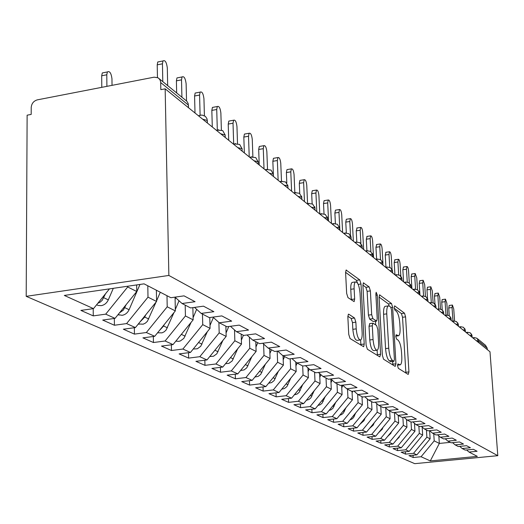 <?xml version="1.0" encoding="UTF-8"?>
<svg xmlns="http://www.w3.org/2000/svg" width="524" height="524" viewBox="0 0 524 524"><rect width="100%" height="100%" fill="white"/><g stroke="black" fill="none" stroke-linecap="round" stroke-linejoin="round"><path stroke-width="0.79" d="M397.559 365.732L398.358 368.359L408.216 374.444L408.936 371.916L405.583 316.882L404.495 313.182L394.664 305.865L394.127 307.542L394.919 310.195L396.216 311.151C398.063 313.083 399.255 317.092 399.792 323.184L400.067 327.808C400.264 332.255 399.786 334.908 398.626 335.773L396.157 334.731L395.836 336.493L396.629 339.133L397.926 340.011C399.779 341.844 400.978 345.833 401.515 351.971L401.79 356.641C401.993 361.278 401.489 364.016 400.264 364.855L397.899 363.918L397.559 365.732M348.827 314.23L348.401 314.197L347.851 316.909L348.735 334.364L350.065 338.543L363.669 346.75L364.219 344.019L361.01 284.001L359.746 279.895L346.095 270.057L345.598 272.631L346.652 293.401L347.975 297.619L354.139 301.627L354.656 299.001L354.126 288.829C353.982 285.115 354.427 282.816 355.449 281.945C357.702 281.886 359.228 285.6 360.027 293.073L362.136 332.694C362.287 336.69 361.796 339.107 360.669 339.952C358.455 339.873 356.968 336.185 356.215 328.882L355.861 322.168L354.565 318.029L348.827 314.23L348.283 314.302M489.992 351.781L497.8 455.684L168.859 275.447L165.158 88.831L489.992 351.781M382.376 355.351L383.575 359.228L395.181 366.4L395.954 363.82L392.633 307.333L391.5 303.514L379.553 294.861L379.101 297.35L382.376 355.351M379.762 356.877L367.376 349.233L366.119 345.205L362.903 285.397L363.381 282.868L369.151 286.89L370.376 290.912L371.686 314.682L372.911 318.671L376.73 321.088L377.221 318.513L375.852 294.023L376.173 292.281L377.273 295.077L380.601 354.244L379.762 356.877M165.158 88.831L160.835 89.656L160.678 82.13L159.984 79.759L158.091 77.794L154.128 77.172L37.315 99.861C33.628 100.968 31.597 103.516 31.211 107.505L31.185 114.415L27.13 115.188L26.2 296.335L168.859 275.447M26.2 296.335L414.739 463.661L497.8 455.684M438.843 435.935L439.335 443.435L430.302 460.91L477.338 456.378L469.013 452.061L477.102 451.275L473.382 449.304L465.227 450.103L462.201 448.537L470.414 447.732L466.57 445.688L458.284 446.514L455.153 444.889L463.498 444.064L459.522 441.955L451.105 442.793L447.863 441.116L456.339 440.265L452.219 438.077L443.664 438.942L440.311 437.206L448.924 436.335L444.653 434.069L435.961 434.953L432.483 433.151L441.241 432.254L436.813 429.909L427.977 430.82L424.368 428.953L433.269 428.029L428.678 425.593L419.691 426.529L415.945 424.591L424.997 423.641L420.228 421.113L411.091 422.075L407.2 420.065L416.41 419.089L411.451 416.456L402.15 417.451L398.109 415.355L407.476 414.353L402.327 411.622L392.862 412.643L388.657 410.462L398.194 409.427L392.83 406.585L383.195 407.639L378.819 405.373L388.526 404.305L382.939 401.338L373.127 402.425L368.569 400.067L378.459 398.961L372.636 395.875L362.641 396.996L357.885 394.533L367.959 393.393L361.881 390.17L351.702 391.33L346.737 388.762L357.008 387.583L350.661 384.216L340.279 385.422L335.091 382.736L345.558 381.518L338.93 378.001L328.338 379.238L322.915 376.435L333.598 375.171L326.655 371.49L315.854 372.774L310.175 369.839L321.074 368.529L313.804 364.671L302.78 366.007L296.833 362.929L307.955 361.573L300.331 357.525L289.078 358.914L282.836 355.685L294.193 354.276L286.189 350.025L274.694 351.466L268.137 348.074L279.737 346.606L271.327 342.146L259.583 343.646L252.686 340.076L264.548 338.55L255.692 333.853L243.686 335.412L236.422 331.659L248.553 330.068L239.219 325.122L226.938 326.747L219.281 322.784L231.687 321.127L221.835 315.9L209.273 317.603L201.19 313.418L213.884 311.682L203.476 306.167L190.612 307.942L182.064 303.514L195.066 301.7L184.042 295.857L170.87 297.717L144.074 283.851L64.321 295.438L93.501 308.629L109.47 288.875M430.302 460.91L421.073 456.738L434.206 440.861L433.754 433.813M413.05 455.218L413.187 457.504L421.073 456.738M413.187 457.504L408.93 455.625L416.888 454.845L413.534 453.326L426.883 437.186L426.431 430.021M405.386 451.747L405.53 454.118L413.534 453.326M405.53 454.118L401.129 452.166L409.205 451.367L405.74 449.802L419.311 433.381L418.859 426.097M397.467 448.158L397.611 450.614L405.74 449.802M397.611 450.614L393.052 448.596L401.253 447.778L397.67 446.153L411.471 429.444L411.019 422.043M389.273 444.437L389.417 446.985L397.67 446.153M389.417 446.985L384.701 444.896L393.033 444.057L389.319 442.38L403.356 425.37L402.884 417.373M380.791 440.586L380.935 443.232L389.319 442.38M380.935 443.232L376.055 441.07L384.511 440.206L380.666 438.47L394.952 421.152L394.448 412.473M372.001 436.597L372.151 439.341L380.666 438.47M372.151 439.341L367.088 437.101L375.688 436.217L371.699 434.409L386.234 416.776L385.736 407.914M362.89 432.457L363.04 435.306L371.699 434.409M363.04 435.306L357.794 432.988L366.531 432.077L362.398 430.204L377.195 412.237L376.717 403.539M353.445 428.16L353.595 431.128L362.398 430.204M353.595 431.128L348.152 428.717L357.034 427.781L352.737 425.842L367.815 407.528L367.357 399.006M343.639 423.7L343.79 426.791L352.737 425.842M343.79 426.791L338.137 424.283L347.17 423.32L342.709 421.303L358.069 402.635L357.637 394.317M333.454 419.062L333.611 422.279L342.709 421.303M333.611 422.279L327.736 419.678L336.919 418.689L332.281 416.593L347.936 397.546L347.517 389.168M322.876 414.242L323.026 417.595L332.281 416.593M323.026 417.595L316.915 414.89L326.262 413.868L321.435 411.687L337.397 392.253L336.984 383.712M311.865 409.218L312.016 412.722L321.435 411.687M312.016 412.722L305.656 409.906L315.173 408.851L310.143 406.578L326.426 386.745L326.02 378.04M300.403 403.991L300.56 407.652L310.143 406.578M300.56 407.652L293.931 404.718L303.619 403.631L298.379 401.26L314.99 381.007L314.59 372.125M288.462 398.535L288.619 402.366L298.379 401.26M288.619 402.366L281.709 399.308L291.573 398.181L286.111 395.712L303.062 375.02L302.675 365.955M276.017 392.849L276.168 396.851L286.111 395.712M276.168 396.851L268.956 393.662L279.004 392.502L273.299 389.921L290.617 368.765L290.211 358.776M263.022 386.902L263.172 391.101L273.299 389.921M263.172 391.101L255.64 387.767L265.878 386.568L259.917 383.876L277.609 362.241L277.189 351.159M249.45 380.686L249.594 385.094L259.917 383.876M249.594 385.094L241.728 381.61L252.162 380.365L245.926 377.549L264.011 355.41L263.598 344.032M235.256 374.182L235.4 378.806L245.926 377.549M235.4 378.806L227.161 375.164L237.804 373.874L231.274 370.92L249.771 348.257L249.398 337.135M220.401 367.363L220.538 372.23L231.274 370.92M220.538 372.23L211.912 368.411L222.766 367.075L215.921 363.977L234.844 340.764L234.51 329.943M204.838 360.217L204.969 365.339L215.921 363.977M204.969 365.339L195.917 361.331L206.993 359.942L199.814 356.693L219.183 332.904L218.888 322.424M188.509 352.704L188.633 358.108L199.814 356.693M188.633 358.108L179.129 353.903L190.441 352.456L182.889 349.043L202.736 324.644L202.467 314.072M171.361 344.805L171.479 350.51L182.889 349.043M171.479 350.51L161.484 346.089L173.038 344.589L165.093 341L185.431 315.959L185.188 305.132M153.335 336.493L153.434 342.526L165.093 341M153.434 342.526L142.921 337.869L154.718 336.31L146.353 332.524L167.208 306.809L166.992 295.713M134.347 327.723L134.439 334.116L146.353 332.524M134.439 334.116L123.35 329.21L135.415 327.579L126.585 323.59L147.991 297.16L147.807 285.783M114.337 318.468L114.409 325.247L126.585 323.59M114.409 325.247L102.704 320.072L115.038 318.369L105.71 314.151L127.699 286.969L127.686 286.228M93.207 308.675L93.252 315.887L105.71 314.151M93.252 315.887L80.886 310.411L93.501 308.629M182.064 303.514L175.003 297.134M201.19 313.418L194.509 307.398M127.699 286.969L136.764 291.521L136.672 284.925M115.038 318.369L136.764 291.521M219.281 322.784L212.954 317.105M147.991 297.16L156.578 301.47L156.381 290.217M135.415 327.579L156.578 301.47M236.422 331.659L230.422 326.282M167.208 306.809L175.344 310.896L175.062 297.187M154.718 336.31L175.344 310.896M252.686 340.076L246.987 334.987M185.431 315.959L193.153 319.837L192.865 307.627M173.038 344.589L193.153 319.837M268.137 348.074L262.714 343.246M202.736 324.644L210.072 328.332L209.783 317.531M190.441 352.456L210.072 328.332M282.836 355.685L277.668 351.093M219.183 332.904L226.172 336.408L225.864 326.19M206.993 359.942L226.172 336.408M296.833 362.929L291.907 358.567M234.844 340.764L241.499 344.104L241.178 334.116M222.766 367.075L241.499 344.104M310.175 369.839L305.479 365.68M249.771 348.257L256.118 351.447L255.778 341.674M237.804 373.874L256.118 351.447M322.915 376.435L318.428 372.472M264.011 355.41L270.07 358.449L269.716 348.892M252.162 380.365L270.07 358.449M335.091 382.736L330.795 378.95M277.609 362.241L283.405 365.149L283.039 355.789M265.878 386.568L283.405 365.149M346.737 388.762L342.624 385.147M290.617 368.765L296.158 371.549L295.765 361.979M279.004 392.502L296.158 371.549M357.885 394.533L353.942 391.074M303.062 375.02L308.374 377.686L307.948 367.868M291.573 398.181L308.374 377.686M368.569 400.067L364.789 396.753M314.99 381.007L320.079 383.561L319.62 373.527M303.619 403.631L320.079 383.561M378.819 405.373L375.191 402.196M326.426 386.745L331.306 389.201L330.821 378.976M315.173 408.851L331.306 389.201M388.657 410.462L385.173 407.423M337.397 392.253L342.087 394.611L341.628 385.264M326.262 413.868L342.087 394.611M398.109 415.355L394.755 412.434M347.936 397.546L352.442 399.812L352.01 391.297M336.919 418.689L352.442 399.812M407.2 420.065L403.971 417.255M358.069 402.635L362.405 404.81L361.973 396.648M347.17 423.32L362.405 404.81M415.945 424.591L412.84 421.892M367.815 407.528L371.988 409.624L371.555 401.613M357.034 427.781L371.988 409.624M424.368 428.953L421.375 426.353M377.195 412.237L381.217 414.255L380.778 406.388M366.531 432.077L381.217 414.255M432.483 433.151L429.601 430.649L430.139 438.817L426.883 437.186M386.234 416.776L390.111 418.722L389.666 410.986M375.688 436.217L390.111 418.722M440.311 437.206L437.527 434.796M394.952 421.152L398.685 423.025L398.24 415.427M384.511 440.206L398.685 423.025M447.863 441.116L445.177 438.791M403.356 425.37L406.965 427.184L406.506 419.455M393.033 444.057L406.965 427.184M455.153 444.889L452.559 442.649M411.471 429.444L414.956 431.193L414.471 423.307M401.253 447.778L414.956 431.193M462.201 448.537L459.692 446.369M419.311 433.381L422.671 435.071L422.174 427.047M409.205 451.367L422.671 435.071M487.294 349.6L487.176 348.067L478.569 341.065L478.681 342.631M477.593 338.805L485.493 345.264L487.176 348.067M469.013 452.061L466.583 449.972M416.888 454.845L430.139 438.817M434.206 440.861L439.335 443.435L450.24 442.348M472.131 337.325L472.013 335.733L470.277 332.832L467.585 332.275L467.172 333.31M465.391 331.869L465.273 330.251L463.511 327.303L460.766 326.74L460.341 327.782M458.415 326.223L458.297 324.579L456.515 321.592L453.712 321.016L453.28 322.064M451.197 320.38L451.079 318.71L449.271 315.671L446.415 315.094L445.97 316.149M443.723 314.328L443.605 312.632L441.771 309.546L438.85 308.964L438.398 310.018M435.975 308.06L435.863 306.33L434.003 303.193L431.016 302.603L430.551 303.665M427.944 301.555L427.826 299.8L425.94 296.61L422.888 296.014L422.416 297.082M419.606 294.809L419.495 293.021L417.582 289.785L414.451 289.183L413.973 290.244M410.954 287.8L410.842 285.986L408.897 282.691L405.694 282.082L405.203 283.15M401.96 280.523L401.849 278.67L399.877 275.323L396.596 274.707L396.098 275.775M392.614 272.952L392.496 271.065L390.498 267.659L387.131 267.043L386.62 268.105M382.88 265.079L382.769 263.153L380.738 259.681L377.28 259.066L376.763 260.127M372.741 256.871L372.636 254.913L370.573 251.376L367.016 250.76L366.499 251.815M362.176 248.317L362.071 246.319L359.975 242.723L356.313 242.101L355.789 243.149M351.152 239.396L351.047 237.359L348.919 233.691L345.146 233.069L344.622 234.11M339.637 230.075L339.539 227.992L337.377 224.259L333.48 223.643L332.963 224.665M327.605 220.335L327.507 218.213L325.312 214.401L321.284 213.792L320.767 214.801M315.016 210.144L314.917 207.976L312.684 204.085L308.518 203.482L308.014 204.471M297.94 196.323L301.726 197.247L301.837 199.474L301.726 197.247L299.459 193.284L295.143 192.694L294.645 193.657M287.997 188.267L287.899 186.007L285.6 181.959L281.113 181.389L280.635 182.313M273.476 176.516L273.384 174.197L271.046 170.071L266.382 169.527L265.923 170.405M258.214 164.163L258.129 161.792L255.745 157.573L250.885 157.062L250.459 157.881M242.154 151.161L242.068 148.731L239.651 144.421L234.569 143.962L234.182 144.709M225.228 137.458L225.15 134.976L222.687 130.561L217.368 130.162L217.028 130.823M207.366 123.002L207.046 118.876L205.401 116.367L201.969 115.038L199.559 115.463L198.93 116.171M405.877 373.003L402.537 317.275L401.443 313.581L394.199 308.23M389.293 306.062L388.376 303.927L379.088 297.075M392.817 364.94L392.646 361.481M393.865 361.291L394.408 359.49L391.5 309.776L390.701 307.097L389.299 306.068L388.205 305.931C387.059 306.835 386.581 309.481 386.764 313.869L388.743 348.205C389.299 354.538 390.537 358.606 392.463 360.407L393.865 361.291L390.976 361.632M385.71 306.258L385.055 306.344C383.902 307.247 383.417 309.894 383.601 314.282L386.764 313.869M390.701 361.665L389.286 360.794C387.354 358.992 386.109 354.925 385.559 348.591L383.601 314.282M362.89 285.115L365.896 287.335L369.151 286.89M376.514 321.114L373.134 321.467L369.649 319.096L368.418 315.107L367.127 291.351L365.896 287.335M375.498 321.245L375.708 324.972M377.116 350.268L377.359 354.637L380.601 354.244M373.055 339.559C373.776 346.528 375.158 350.084 377.208 350.229C378.289 349.449 378.754 347.084 378.597 343.128L377.837 329.537L376.632 325.594L373.16 323.249L372.8 323.216L372.295 325.823L373.055 339.559L369.774 339.971C370.494 346.934 371.883 350.484 373.94 350.628L376.677 350.294M369.761 323.603L369.027 326.242L372.295 325.823M369.774 339.971L369.027 326.242M377.372 355.403L377.359 354.637M360.034 340.03L357.309 340.371C355.082 340.299 353.595 336.611 352.835 329.314L352.495 322.607L351.191 318.474L347.838 316.267M352.894 282.298L352.108 282.403C351.08 283.281 350.635 285.573 350.772 289.287L354.126 288.829M351.309 299.931L350.772 289.287M357.565 283.156L356.438 280.36L345.585 272.342M360.892 345.224L360.643 339.965M420.065 451L422.639 447.889M454.577 320.976L453.745 309.003L452.409 305.047L452.042 307.562L448.734 307.994L449.225 305.459M449.258 315.664L448.734 307.994M452.978 321.114L452.042 307.562M412.322 447.594L415.231 444.07M404.325 444.064L407.58 440.121M396.052 440.396L399.15 437.265L399.668 436.02M387.491 436.597L390.832 433.335L391.48 431.756M447.653 315.081L446.841 303.186L445.459 299.158L445.079 301.706L441.719 302.145L442.236 299.584M442.243 309.887L441.719 302.145M445.99 315.147L445.079 301.706M440.494 309.016L439.702 297.18L438.274 293.073L437.881 295.647L434.475 296.099L435.012 293.506M434.999 304.077L434.475 296.099M438.771 308.97L437.881 295.647M433.099 302.767L432.32 290.964L430.846 286.779L430.433 289.379L426.975 289.844L427.545 287.224M427.532 298.464L426.975 289.844M431.298 302.571L430.433 289.379M425.442 296.348L424.682 284.539L423.15 280.261L422.73 282.894L419.213 283.373L419.809 280.72M419.96 295.091L419.213 283.373M423.569 295.955L422.73 282.894M378.629 432.647L382.212 429.261L383.005 427.335M417.523 289.746L416.77 277.877L415.185 273.515L414.753 276.174L411.176 276.672L411.805 273.987M411.916 288.586L411.176 276.672M415.565 289.124L414.753 276.174M369.44 428.547L373.271 425.043L374.228 422.737M380.804 406.873L380.968 406.48M359.909 424.289L364.003 420.661L365.13 417.949M371.595 402.38L371.85 401.764M350.019 419.862L351.945 419.056L353.51 417.608L355.691 412.964M362.032 397.723L362.385 396.865M409.316 282.986L408.576 270.98C408.262 268.091 407.711 266.605 406.932 266.526L406.48 269.218L402.851 269.722L403.506 267.011M403.585 281.84L402.851 269.722M407.272 282.069L406.48 269.218M400.821 276.115L400.081 263.827C399.753 260.867 399.183 259.347 398.371 259.282L397.906 262L394.212 262.524L394.906 259.773M394.945 274.845L394.212 262.524M398.672 274.792L397.906 262M392.024 269.303L391.264 256.406C390.93 253.367 390.341 251.815 389.483 251.762L389.005 254.507L385.258 255.05L385.985 252.267M385.959 267.207L385.258 255.05M389.758 267.279L389.005 254.507M339.742 415.257L341.786 414.464L343.462 412.971L345.899 407.77M352.089 392.902L352.796 391.205M382.952 263.376L382.114 248.703C381.767 245.579 381.151 243.994 380.26 243.961L379.769 246.732L375.95 247.289L376.723 244.479M376.625 259.157L375.95 247.289M380.503 259.544L379.769 246.732M329.059 410.462L331.227 409.689L333.022 408.144L335.727 402.347M341.759 387.898L342.827 385.33M373.546 257.52L372.603 240.699C372.25 237.483 371.608 235.866 370.671 235.852L370.167 238.649L366.289 239.226L367.101 236.383M366.918 250.773L366.289 239.226M370.887 251.592L370.167 238.649M317.95 405.471L320.249 404.724L322.149 403.12L325.155 396.688M330.998 382.703L332.092 380.096M363.649 249.509L362.719 232.381C362.353 229.067 361.684 227.416 360.702 227.423L360.185 230.252L356.235 230.842L357.093 227.966M356.831 242.009L356.235 230.842M360.898 243.477L360.185 230.252M306.376 400.264L308.931 399.485L310.876 397.847L314.158 390.773M319.797 377.319L320.911 374.66M353.353 241.171L352.436 223.722C352.056 220.309 351.355 218.613 350.327 218.646L349.796 221.508L345.774 222.117L346.318 219.261L346.685 219.209M346.331 232.931L345.774 222.117M350.523 235.4L349.796 221.508M294.318 394.834L297.147 394.015L299.132 392.345L302.715 384.59M308.112 371.719L309.245 369.014M342.624 232.492L341.727 214.709C341.327 211.185 340.593 209.456 339.519 209.515L338.976 212.397L334.882 213.032L335.432 210.15L335.845 210.091M335.399 223.532L334.882 213.032M339.873 230.265L339.794 228.706M339.775 228.274L338.976 212.397M281.742 389.162L284.394 388.559L286.883 386.607L290.794 378.105M295.929 365.896L297.115 363.073M331.443 223.44L330.559 205.316C330.153 201.674 329.386 199.899 328.253 199.998L327.697 202.906L323.524 203.561L324.094 200.659L324.546 200.587M324.015 213.812L323.524 203.561M328.574 221.121L327.697 202.906M268.609 383.227L271.556 382.612L274.098 380.621L278.362 371.306M283.196 359.837L284.565 356.582M319.784 214.002L318.919 195.518C318.494 191.745 317.682 189.93 316.496 190.068L315.926 192.996L311.682 193.677L312.258 190.749L312.762 190.671M312.14 203.79L311.682 193.677M316.791 211.578L315.926 192.996M254.887 377.025L258.149 376.409L260.742 374.365L265.393 364.173M269.886 353.53L271.465 349.796M307.581 203.633L306.763 185.286C306.317 181.383 305.466 179.522 304.215 179.706L303.638 182.653L299.309 183.361L299.892 180.413L300.462 180.322M299.748 193.474L299.309 183.361M304.477 201.609L303.638 182.653M240.536 370.527L244.125 369.911L246.778 367.822L251.847 356.674M255.961 346.954L257.762 342.703M294.835 192.747L294.062 174.59C293.591 170.542 292.7 168.636 291.377 168.872L290.794 171.839L286.379 172.579L286.975 169.612L287.604 169.507M286.811 183.014L286.379 172.579M291.606 191.195L290.794 171.839M225.51 363.715L228.929 363.342L232.152 360.977L237.686 348.781M241.368 340.096L243.411 335.275M229.473 358.855L228.464 360.093M281.486 181.16L280.772 163.403C280.281 159.198 279.338 157.246 277.943 157.547L277.353 160.527L272.847 161.294L273.449 158.314L274.157 158.189M273.325 173.582L272.847 161.294M278.139 180.289L277.353 160.527M209.757 356.556L213.53 356.222L216.831 353.798L222.87 340.462M226.067 332.937L228.805 326.498M214.519 350.707L212.227 353.523M267.522 169.259L266.854 151.691C266.336 147.316 265.341 145.318 263.867 145.685L263.277 148.678L258.679 149.471L259.282 146.484L260.081 146.347M259.242 164.995L258.679 149.471M264.024 168.866L263.277 148.678M193.225 349.036L197.384 348.755L200.751 346.272L207.347 331.679M198.589 342.441L195.413 346.344M210 325.463L213.392 317.492M252.882 156.709L252.267 139.417C251.717 134.851 250.662 132.801 249.11 133.26L248.514 136.253L243.824 137.078L244.426 134.085L245.324 133.928M244.354 152.942L243.824 137.078M249.228 156.886L248.514 136.253M175.913 341.137L178.704 341.353L180.42 340.914L183.865 338.36L191.07 322.398M193.015 307.608L192.871 307.942M181.821 333.781L177.826 338.694M193.101 317.642L196.651 309.33M237.516 143.609L236.959 126.533C236.37 121.765 235.25 119.662 233.606 120.219L233.016 123.206L228.222 124.07L228.824 121.083L229.839 120.893M228.726 140.294L228.222 124.07M233.684 144.113L233.016 123.206M157.586 332.773L162.001 332.864L164.228 331.784L166.101 330.041L173.981 312.573M175.71 297.776L175.101 299.204M164.202 324.625L163.612 326L159.362 330.592M175.317 309.461L179.038 300.783M221.377 129.939L220.873 112.988C220.244 108.003 219.052 105.848 217.309 106.516L216.726 109.496L211.834 110.394L212.423 107.42L213.576 107.21M212.299 126.991L211.834 110.394M217.322 130.175L216.726 109.496M138.349 323.963L143.196 324.186L145.476 323.072L147.401 321.284L156.028 302.151M145.659 314.937L144.735 317.079L139.928 322.011M156.565 300.887L160.285 292.241M204.406 115.712L203.947 98.748C203.273 93.514 202.002 91.307 200.148 92.113L199.578 95.067L194.581 96.01L195.157 93.056L196.461 92.807M195.007 112.994L194.581 96.01M200.103 114.998L199.578 95.067M118.057 314.642L122.144 315.31C125.282 314.741 127.601 312.867 129.101 309.697L139.987 284.44M126.127 304.667L123.369 310.077L119.446 312.92M186.531 100.955L186.125 83.742C185.385 78.246 184.035 75.98 182.064 76.943L181.514 79.858L176.398 80.847L176.961 77.932L178.442 77.644M176.667 92.964L176.398 80.847M181.913 97.254L181.514 79.858M96.626 304.772L98.145 305.44L101.178 305.656C104.387 305.066 106.765 303.134 108.311 299.872L113.308 288.318M112.031 85.353L111.966 78.744C111.167 73.032 109.64 70.766 107.387 71.939L106.785 74.781L101.695 75.784L102.298 72.947L104.112 72.587M106.785 74.781L106.896 86.349M101.695 75.784L101.787 87.338M105.52 293.761L102.18 300.357L99.914 302.328L97.818 303.298M167.673 85.622L167.313 67.91C166.508 62.12 165.067 59.801 162.977 60.954L162.447 63.81L157.22 64.845L157.75 61.983L159.44 61.649M157.449 77.473L157.22 64.845M162.794 81.633L162.447 63.81M474.292 337.613L476.853 338.203L478.569 341.065L476.205 340.62M188.483 107.715L188.424 105.101L160.698 82.563M188.476 107.276L188.168 103.49L186.78 101.178L159.27 78.757M472.196 337.377L472.013 335.733L469.635 335.301M472.727 337.81L474.181 337.626L473.775 338.655M465.456 331.921L465.273 330.251L462.843 329.806M467.709 332.255L466.118 332.458M458.487 326.282L458.297 324.579L455.815 324.114M460.897 326.721L459.286 326.924M451.269 320.439L451.079 318.71L448.537 318.225M453.856 320.996L452.219 321.205M443.795 314.387L443.605 312.632L441.005 312.127M446.572 315.075L444.909 315.291M436.053 308.119L435.863 306.33L433.197 305.813M439.027 308.937L437.337 309.16M428.023 301.614L427.826 299.8L425.108 299.256M431.206 302.577L429.49 302.807M419.685 294.874L419.495 293.021L416.704 292.458M423.097 295.988L421.355 296.224M411.032 287.866L410.842 285.986L407.98 285.397M414.687 289.143L412.912 289.392M402.039 280.589L401.849 278.67L398.915 278.061M405.949 282.043L404.148 282.298M392.686 273.017L392.496 271.065L389.489 270.43M396.878 274.661L395.044 274.923M382.952 265.137L382.769 263.153L379.677 262.485M387.439 266.991L385.579 267.26M372.813 256.93L372.636 254.913L369.459 254.212M377.621 259.007L375.728 259.288M362.241 248.369L362.071 246.319L358.809 245.592M367.396 250.688L365.47 250.983M351.211 239.442L351.047 237.359L347.694 236.593M356.733 242.023L354.774 242.33M339.69 230.115L339.539 227.992L336.081 227.193M345.617 232.977L343.62 233.298M327.651 220.368L327.507 218.213L323.943 217.368M334.004 223.538L331.974 223.872M315.042 210.163L314.917 207.976L311.249 207.091M321.867 213.668L319.804 214.021M309.173 203.345L307.077 203.712M287.958 187.35L287.899 186.007L283.995 185.031M295.877 192.531L293.741 192.924M273.443 175.651L273.384 174.197L269.343 173.169M281.938 181.193L279.77 181.612M258.188 163.357L258.129 161.792L253.944 160.704M267.306 169.291L265.105 169.737M242.127 150.427L242.068 148.731L237.739 147.591M251.933 156.787L249.699 157.266M225.209 136.81L225.15 134.976L220.656 133.764M235.754 143.628L233.494 144.152M207.347 122.446L207.294 120.455L202.631 119.171M218.704 129.762L216.425 130.332M200.718 115.129L198.426 115.765M397.559 364.973L399.393 364.756M395.823 335.877L397.664 335.648M401.443 313.581L404.495 313.182M402.537 317.275L405.583 316.882M405.858 372.276L408.936 371.916M379.435 294.973L379.926 294.907M388.376 303.927L391.5 303.514M391.009 307.549L392.633 307.333M392.804 364.193L395.954 363.82M385.559 348.591L388.743 348.205M389.286 360.794L392.463 360.407M363.256 282.986L363.8 282.908M367.127 291.351L370.376 290.912M368.418 315.107L371.686 314.682M369.649 319.096L372.911 318.671M373.134 321.467L376.376 321.048M375.918 295.261L377.273 295.077M351.191 318.474L354.565 318.029M352.495 322.607L355.861 322.168M352.835 329.314L356.215 328.882M351.296 299.453L354.656 299.001M345.971 270.181L346.574 270.096M356.438 280.36L359.746 279.895M358.193 284.394L361.01 284.001M360.879 344.438L364.219 344.019M399.15 437.265L398.784 437.088M390.832 433.335L390.367 433.112M382.212 429.261L381.642 428.992M373.271 425.043L372.59 424.722M364.003 420.661L363.204 420.287M354.381 416.115L353.458 415.683M344.386 411.399L343.331 410.895M333.998 406.486L332.792 405.917M323.197 401.384L321.828 400.742M311.944 396.072L310.411 395.345M300.219 390.531L298.51 389.718M287.997 384.76L286.084 383.856M275.238 378.728L273.115 377.725M261.908 372.433L259.55 371.32M247.97 365.844L245.363 364.619M233.37 358.953L230.501 357.597M218.076 351.728L214.912 350.229M202.035 344.15L198.563 342.506M185.175 336.185L181.527 334.463M167.451 327.814L163.612 326M148.783 318.992L144.735 317.079M129.101 309.697L124.83 307.68M108.311 299.872L103.798 297.743M472.085 335.805L471.449 333.991M465.345 330.323L464.716 328.509M458.376 324.657L457.747 322.83M451.157 318.788L450.542 316.961M443.69 312.71L443.075 310.883M435.942 306.409L435.339 304.582M427.911 299.879L427.322 298.058M419.58 293.106L419.004 291.292M410.927 286.065L410.371 284.263M401.941 278.755L401.397 276.967M392.587 271.15L392.063 269.388M382.861 263.238L382.356 261.502M372.721 254.992L372.25 253.295M362.156 246.404L361.711 244.754M351.132 237.438L350.72 235.839M339.624 228.071L339.244 226.551M327.585 218.285L327.251 216.844M314.99 208.041L314.701 206.705M301.798 197.312L301.555 196.107M287.951 187.291L287.768 185.005M273.436 175.448L273.292 173.372M258.168 162.977L258.07 161.169M242.108 149.812L242.049 148.358M225.176 135.873L225.15 134.884M397.552 365.182L399.786 364.914M395.823 336.12L398.083 335.838M390.897 361.691L393.95 361.324M385.055 306.344L388.205 305.931M369.538 323.636L372.8 323.216M352.108 282.403L355.449 281.945M452.409 305.047L449.107 305.472M445.459 299.158L442.105 299.597M438.274 293.073L434.874 293.525M430.846 286.779L427.388 287.244M423.15 280.261L419.639 280.74M415.185 273.515L411.622 274.013M406.932 266.526L403.303 267.037M398.371 259.282L394.683 259.806M389.483 251.762L385.743 252.306M380.26 243.961L376.448 244.518M370.671 235.852L366.8 236.429M360.702 227.423L356.765 228.012M350.327 218.646L346.318 219.261M339.519 209.515L335.432 210.15M328.253 199.998L324.094 200.659M316.496 190.068L312.258 190.749M304.215 179.706L299.892 180.413M291.377 168.872L286.975 169.612M277.943 157.547L273.449 158.314M263.867 145.685L259.282 146.484M249.11 133.26L244.426 134.085M233.606 120.219L228.824 121.083M157.973 332.904L157.619 332.74M217.309 106.516L212.423 107.42M139.089 324.232L138.388 323.911M200.148 92.113L195.157 93.056M119.171 315.094L118.09 314.597M182.064 76.943L176.961 77.932M98.145 305.44L96.639 304.752M102.298 72.947L107.387 71.939M162.977 60.954L157.75 61.983"/></g></svg>
